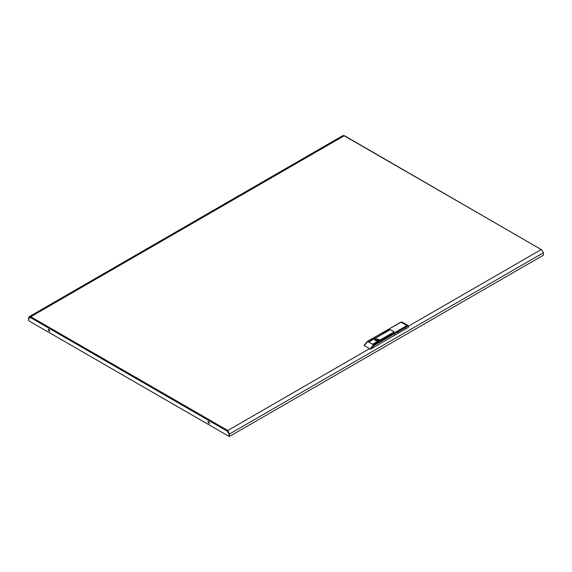 <?xml version="1.0" encoding="UTF-8"?>
<svg xmlns="http://www.w3.org/2000/svg" width="572" height="572" viewBox="0 0 572 572"><rect width="100%" height="100%" fill="white"/><g stroke="black" fill="none" stroke-linecap="round" stroke-linejoin="round"><path stroke-width="0.86" d="M48.699 329.322L49.771 331.174M48.227 329.894L49.607 331.352L49.843 330.83L48.463 329.372L48.227 329.894M209.409 423.337L208.337 421.485M209.481 422.994L209.238 423.516L207.858 422.064L208.094 421.535L209.481 422.994M541.698 249.807L344.494 135.736L342.95 135.571L29.265 316.681L30.724 316.759L30.316 317.46L227.391 431.238L227.792 430.53L229.508 433.976L229.508 436.429L543.4 255.205L543.4 252.752L541.562 249.514M229.107 433.69L228.879 436.3L28.822 320.792L28.822 318.318L30.316 317.46M228.879 433.826L227.391 431.238L227.792 431.002L229.086 433.247M229.508 436.429L228.879 436.3M408.465 326.219L541.276 249.542L344.208 135.764L30.724 316.759L227.792 430.53L229.1 433.74L229.1 436.193M229.1 433.74L229.508 433.976L543.4 252.752M30.409 317.102L29.551 317.174L29.008 318.218L28.6 317.982L28.822 320.563M28.6 317.982L29.265 316.681M377.141 340.898L376.562 340.898M378.921 340.168L378.457 339.789L374.782 340.168M377.413 340.869L377.413 339.947L375.418 340.619M377.413 339.947L377.57 340.84M378.171 340.669L378.607 340.075L377.57 339.925M377.956 340.748L377.956 339.704M397.676 331.982L405.762 327.313L397.676 331.982L397.676 333.497L394.737 335.192L394.737 333.562L393.45 332.346L393.893 331.624L390.619 329.779M405.762 327.313L405.762 328.836L408.329 327.348L408.329 326.762L407.421 326.24L373.966 345.552L370.992 348.906L394.737 335.192L394.337 332.861L407.014 325.539L407.943 325.447L402.044 322.086L401.115 322.179L388.188 329.451L389.568 330.108L390.576 329.758L393.851 331.646L393.243 332.232L394.337 332.861L373.566 344.852L367.703 341.47L364.221 345.581L370.084 348.963L373.566 344.852L373.966 345.552M389.811 329.965L388.474 329.479L367.417 341.441L400.829 322.15L402.044 322.086M408.329 326.762L408.329 327.348M397.676 333.497L405.762 328.836M389.811 329.737L390.619 329.737M378.492 340.519L379.172 339.568L375.218 338.624L374.538 339.568L378.492 340.519M382.418 333.419L388.417 330.151L382.418 333.533M369.276 341.584L388.924 330.444L369.276 341.706M368.768 341.298L374.774 338.031L368.768 341.412M387.308 336.243L393.307 332.975L387.308 336.357M373.666 344.122L379.665 340.855L373.666 344.237M373.158 343.829L392.807 332.682L373.158 343.944M370.992 348.906L370.084 348.963M364.221 345.581L364.221 345.123M227.792 430.53L369.576 348.67M407.421 326.24L407.014 325.539L400.829 322.15M408.494 326.533L407.943 325.447M397.762 332.032L405.555 327.527M364.099 345.273L367.417 341.441"/></g></svg>
